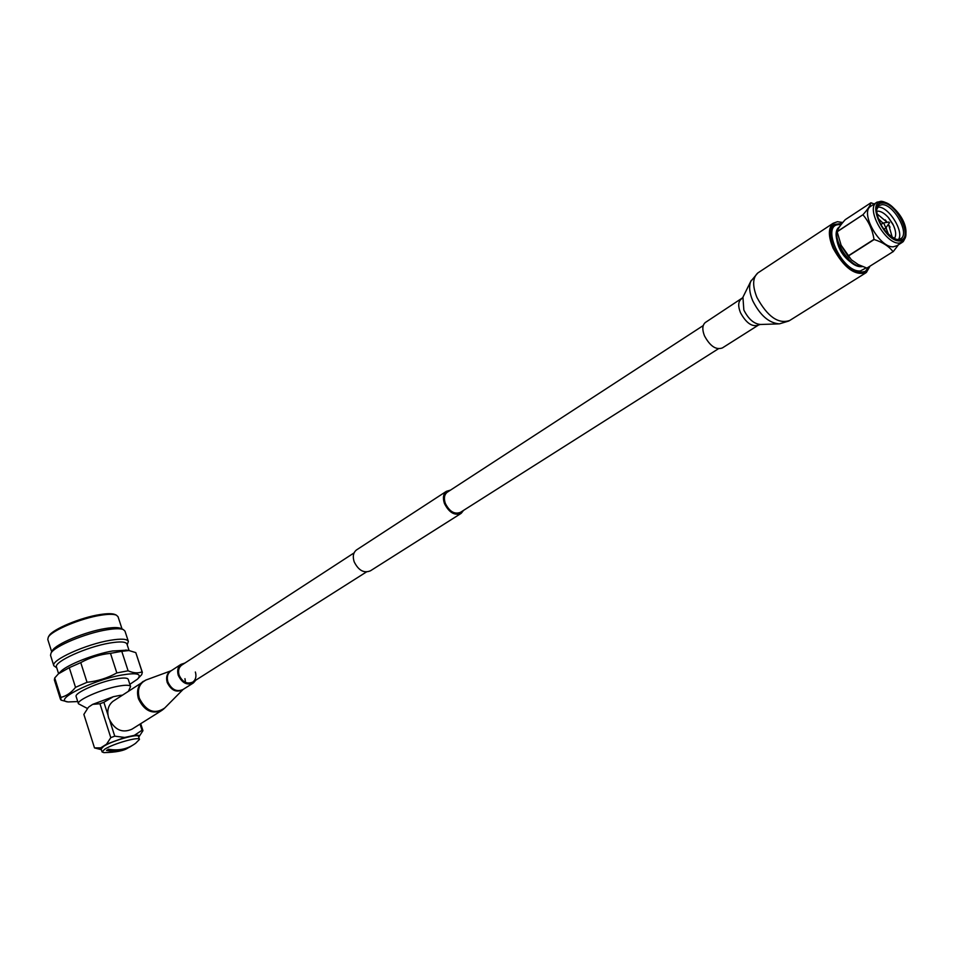 <?xml version="1.0" encoding="UTF-8"?>
<svg xmlns="http://www.w3.org/2000/svg" width="954" height="954" viewBox="0 0 954 954"><rect width="100%" height="100%" fill="white"/><g stroke="black" fill="none" stroke-linecap="round" stroke-linejoin="round"><path stroke-width="1.43" d="M450.479 490.129L446.4 491.322C443.264 493.945 442.62 498.024 444.457 503.545C449.095 512.656 454.676 515.911 461.211 513.324L463.513 510.402M356.868 549.695L356.414 549.993C353.254 552.604 352.515 556.54 354.172 561.811C358.513 570.468 363.927 573.473 370.426 570.814L460.746 513.622M447.509 492.061L447.104 492.336C444.254 494.721 443.67 498.417 445.339 503.426C449.549 511.69 454.617 514.635 460.532 512.298L718.314 348.818M88.233 707.534L83.869 714.403L94.506 747.912L100.719 747.841L106.55 744.18L110.795 737.633L99.943 703.754L92.669 704.362L89.986 706.151L91.524 705.125M100.719 747.841L101.351 749.665M138.712 737.108L138.759 737.048C140.143 735.427 138.664 734.866 134.311 735.367L142.027 730.263L140.023 724.11M109.901 721.021L114.754 736.154L124.688 737.454L134.311 735.367M124.688 737.454L106.55 744.18M121.933 695.418L119.655 695.442L122.279 695.192M92.669 704.362L113.311 696.706L119.655 695.442M113.311 696.706L103.891 702.299L107.945 714.916M115.446 696.277L117.533 695.86M87.446 708.488L78.431 703.754C76.392 700.308 101.16 689.325 118.01 686.248C125.642 684.829 129.839 684.924 130.579 686.534L128.528 691.09M78.431 703.754L76.141 696.539C74.09 693.021 98.811 682.015 115.672 678.998C123.304 677.602 127.49 677.722 128.253 679.367L130.579 686.534M89.986 706.151L88.829 706.914M77.727 701.56L68.294 701.941C51.683 700.773 91.811 680.297 121.492 675.074C136.935 672.475 142.277 673.822 137.543 679.105L129.863 684.316M67.424 701.798L61.008 700.117L60.853 697.41C66.315 696.098 71.204 692.747 75.521 687.345L87.041 682.301C97.606 681.192 107.54 678.067 116.829 672.928L128.11 670.805C133.453 673.13 138.103 673.464 142.074 671.819L135.79 652.619L128.921 650.533L121.766 651.32L128.11 670.805M116.829 672.928L110.485 653.347L121.766 651.32M60.257 671.986L61.068 671.175C67.722 664.568 94.47 654.062 112.489 650.998L126.691 650.175M60.472 699.306L54.366 679.904L54.724 677.948L60.853 697.41M75.521 687.345L69.272 667.681L58.397 673.858L54.724 677.948M69.272 667.681L80.756 662.613L87.041 682.301M110.485 653.347C100.015 654.396 90.105 657.485 80.756 662.613M58.588 673.667L56.501 667.061C53.543 661.861 87.017 646.717 109.901 643.02C120.204 641.315 125.892 641.66 126.965 644.069L129.088 650.556M56.763 667.872L53.818 665.737C50.669 660.204 86.11 644.165 110.306 640.289C121.206 638.488 127.216 638.882 128.349 641.434L127.216 644.821M53.818 665.737L50.526 655.315L51.051 653.037C54.557 646.18 85.848 633.122 106.908 629.795C114.933 628.471 120.395 628.4 123.316 629.568L124.986 631.119L128.349 641.434M52.22 650.95L52.458 650.521C55.797 644.01 85.311 631.691 105.214 628.555C112.787 627.315 117.962 627.255 120.729 628.364L121.039 628.507M51.707 651.868L47.772 639.442L48.308 637.141C51.754 630.463 81.078 618.216 100.885 615.223C108.386 614.03 113.538 614.006 116.352 615.139L118.046 616.713L122.04 628.972M48.821 636.223L49.059 635.793C52.41 629.318 80.792 617.453 99.979 614.567C107.242 613.422 112.238 613.398 114.969 614.495L115.267 614.638M135.79 652.619L142.337 672.331L141.693 674.657L138.282 678.318M140.691 723.692L142.957 730.681L142.027 730.263M138.974 736.81L142.957 730.681M114.754 736.154L110.795 737.633M94.506 747.912L100.933 749.57M99.943 703.754L103.891 702.299M131.998 745.67L130.03 746.887C122.971 750.798 115.136 751.99 106.502 750.464L108.458 749.236C118.856 751.025 127.931 749.021 135.695 743.226L139.463 739.41L138.509 736.476C138.592 733.28 112.107 740.721 103.736 746.29L101.136 748.997L102.078 751.955L103.926 752.634C115.863 752.36 123.865 750.81 127.955 747.96M139.463 739.41C139.546 736.249 113.061 743.715 104.678 749.26L102.078 751.955M110.521 749.57L106.502 750.464M866.196 267.871L860.317 270.972C841.607 272.546 819.784 223.296 839.651 224.679L840.963 224.774M851.135 262.457C843.551 257.02 838.828 249.745 836.944 240.647M862.344 266.464L862.082 266.476C848.428 267.871 828.99 233.372 839.615 226.694M849.537 257.926L848.058 256.209L874.174 239.526C882.641 242.233 888.937 246.287 893.063 251.677L866.9 268.098L858.278 264.592L851.385 259.774L840.808 244.796M876.666 202.379L881.019 201.258C892.276 202.033 913.658 225.573 903.152 241.744L899.193 243.091C885.55 244.307 865.648 208.95 876.344 202.594L877.251 202.045M902.257 242.352L896.975 245.679L893.326 246.8C879.66 248.04 859.828 212.766 870.549 206.398L871.121 206.016M899.789 240.957C884.418 241.97 865.755 200.626 882.104 201.998C897.332 201.377 915.757 241.708 899.789 240.957M882.545 202.963C897.022 202.355 914.528 240.706 899.348 239.991L896.474 239.502C884.787 233.325 878.133 223.439 876.523 209.844C876.857 205.313 878.861 203.023 882.545 202.963M876.511 210.023L878.801 205.623L882.08 204.645C893.6 203.989 909.937 233.277 900.97 238.583L897.905 239.514L895.496 239.156M877.453 207.161L878.3 207.113C888.663 206.505 904.273 231.488 898.513 239.478M876.523 211.311L877.978 211.12C881.353 211.335 884.93 213.613 888.711 217.929L892.789 223.999C896.021 230.57 896.521 235.447 894.315 238.619M888.317 217.488L893.481 225.394M876.774 213.624L887.172 222.33M888.556 224.452L892.3 237.451M885.229 219.849L887.113 222.342M888.52 224.5L890.034 227.219M877.93 218.168L882.963 223.212M886.004 227.923L888.603 234.529M882.176 222.234L882.939 223.224M886.111 228.125L886.588 229.02M889.545 222.664L885.861 227.863L883.631 222.938M888.925 222.043L889.414 223.033L888.961 222.043L883.44 222.95M848.058 256.209L841.321 245.893L837.111 231.631C837.719 229.008 840.426 225.025 845.22 219.682L870.942 202.773L874.89 204.18M870.942 202.773C870.442 205.313 867.782 209.284 862.988 214.686L837.111 231.631M837.123 231.798L862.988 214.686M863 214.865C868.808 221.65 872.481 229.807 874.031 239.347L847.927 256.042M893.194 251.677L898.513 244.713M893.063 251.677L866.9 268.098M879.97 222.938L881.186 224.345M884.251 229.043L885.05 230.725M195.367 672.01C196.607 676.374 195.785 679.713 192.875 682.027C187.115 684.495 182.536 682.217 179.125 675.182C177.897 670.841 178.72 667.526 181.57 665.224L354.089 552.891M161.286 710.766L131.879 729.226C121.993 733.495 114.253 729.762 108.661 718.016C106.705 710.79 108.172 705.209 113.061 701.25L113.764 700.796M195.832 680.154L193.435 682.897C187.091 685.616 182.047 683.1 178.291 675.337C176.943 670.567 177.838 666.906 180.974 664.366L184.909 663.042M842.012 223.451L834.046 224.5C829.276 228.888 829.241 236.759 833.939 248.112C844.409 267.001 854.927 274.716 865.505 271.27L868.426 267.215M842.787 222.497L837.433 221.71L833.176 223.26C828.155 227.875 828.12 236.163 833.057 248.123C844.099 268.038 855.189 276.171 866.327 272.546L869.976 266.249M705.71 322.249L705.28 322.535C702.323 325.159 702.049 329.595 704.481 335.856C710.062 346.171 716.025 350.201 722.369 347.936L758.048 325.338M184.957 678.676L185.529 682.432M164.112 708.619L162.001 710.313C152.056 714.582 144.197 710.718 138.449 698.745C136.422 691.376 137.865 685.699 142.766 681.716L143.47 681.263M171.171 670.757C167.069 673.035 165.746 676.935 167.2 682.468C171.338 690.684 176.633 693.009 183.096 689.456L164.708 708.023C154.655 714.713 146.189 711.445 139.32 698.221C137.102 689.527 139.296 683.469 145.879 680.047L146.677 679.749M192.982 683.195L183.013 689.504C176.681 692.222 171.648 689.73 167.928 682.027C166.604 677.28 167.499 673.643 170.635 671.115L180.974 664.366M758.573 272.462L757.798 272.975C752.599 277.662 752.312 285.818 756.939 297.433C767.457 316.68 778.404 324.348 789.757 320.461L865.564 273.023M751.239 280.416L750.786 281.335C748.783 286.391 749.427 292.854 752.718 300.748C760.159 315.416 769.043 323.12 779.382 323.859L788.97 320.961M742.939 297.183L743.834 310.002C748.473 319.185 754.077 324.014 760.624 324.479L778.476 323.883M741.508 298.912L741.079 299.198C738.157 301.798 737.955 306.282 740.459 312.638C746.183 323.12 752.181 327.27 758.478 325.064L760.088 324.491M366.36 572.006L192.458 682.289M703.241 325.564L447.104 492.336M446.4 491.322L356.414 549.993M61.068 671.175L58.397 673.858M52.458 650.521L51.051 653.037M49.059 635.793L48.308 637.141M125.785 650.02L128.921 650.533M114.969 614.495L116.352 615.139M120.729 628.364L123.316 629.568M839.496 226.79C828.287 234.147 847.283 267.859 861.426 266.655M876.344 202.594L870.549 206.398M892.789 223.999L893.111 224.679M889.331 225.812L889.617 226.42M883.177 223.069L880.84 224.572M886.23 227.767L883.905 229.27M895.818 239.275L896.474 239.502M862.583 266.56L861.522 266.655M171.207 670.734L145.879 680.047L113.061 701.25M705.28 322.535L742.653 297.767L750.786 281.335L757.798 272.975L833.176 223.26"/></g></svg>
